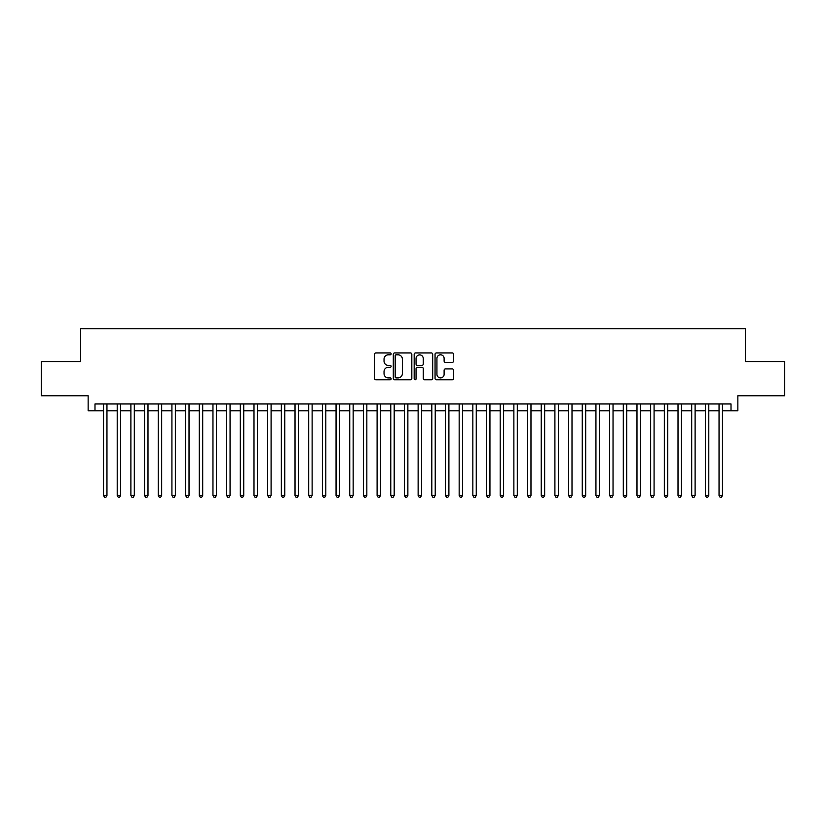 <?xml version="1.0" encoding="UTF-8"?>
<svg xmlns="http://www.w3.org/2000/svg" width="826" height="826" viewBox="0 0 826 826"><rect width="100%" height="100%" fill="white"/><g stroke="black" fill="none" stroke-linecap="round" stroke-linejoin="round"><path stroke-width="1.24" d="M391.111 353.869A0.94 0.94 0 0 0 390.171 352.929L375.913 352.929A1.342 1.342 0 0 0 374.57 354.271L374.57 378.442A1.342 1.342 0 0 0 375.913 379.784L390.171 379.784A0.94 0.94 0 0 0 391.111 378.845A0.94 0.94 0 0 0 390.171 377.905L388.334 377.905A4.295 4.295 0 0 1 384.038 373.61L384.038 371.597A4.295 4.295 0 0 1 388.334 367.302L390.171 367.302A0.94 0.94 0 0 0 391.111 366.362A0.94 0.94 0 0 0 390.171 365.422L388.334 365.422A4.295 4.295 0 0 1 384.038 361.117L384.038 359.103A4.295 4.295 0 0 1 388.334 354.808L390.171 354.808A0.94 0.94 0 0 0 391.111 353.869M452.235 362.397A1.342 1.342 0 0 0 453.577 361.055L453.577 354.271A1.342 1.342 0 0 0 452.235 352.929L436.396 352.929A1.342 1.342 0 0 0 435.054 354.271L435.054 378.442A1.342 1.342 0 0 0 436.396 379.784L452.235 379.784A1.342 1.342 0 0 0 453.577 378.442L453.577 370.255A1.342 1.342 0 0 0 452.235 368.912L445.462 368.912A1.342 1.342 0 0 0 444.12 370.255L444.12 374.312A3.593 3.593 0 0 1 440.526 377.905A3.593 3.593 0 0 1 436.933 374.312L436.933 358.401A3.593 3.593 0 0 1 440.526 354.808A3.593 3.593 0 0 1 444.12 358.401L444.12 361.055A1.342 1.342 0 0 0 445.462 362.397L452.235 362.397M94.99 410.811L94.99 403.976L731.01 403.976L731.01 410.811L737.855 410.811L737.855 395.768L784.7 395.768L784.7 361.571L745.372 361.571L745.372 328.748L80.628 328.748L80.628 361.571L41.3 361.571L41.3 395.768L88.145 395.768L88.145 410.811L103.539 410.811M411.823 354.271A1.342 1.342 0 0 0 410.481 352.929L394.642 352.929A1.342 1.342 0 0 0 393.3 354.271L393.3 378.442A1.342 1.342 0 0 0 394.642 379.784L410.481 379.784A1.342 1.342 0 0 0 411.823 378.442L411.823 354.271M415.519 352.929L431.358 352.929A1.342 1.342 0 0 1 432.7 354.271L432.7 378.442A1.342 1.342 0 0 1 431.358 379.784L424.585 379.784A1.342 1.342 0 0 1 423.242 378.442L423.242 368.644A1.342 1.342 0 0 0 421.89 367.302L417.398 367.302A1.342 1.342 0 0 0 416.056 368.644L416.056 378.845A0.94 0.94 0 0 1 415.117 379.784A0.94 0.94 0 0 1 414.177 378.845L414.177 354.271A1.342 1.342 0 0 1 415.519 352.929M106.957 410.811L117.209 410.811M120.637 410.811L130.89 410.811M134.308 410.811L144.571 410.811M147.988 410.811L158.251 410.811M161.669 410.811L171.922 410.811M175.349 410.811L185.602 410.811M189.02 410.811L199.283 410.811M202.7 410.811L212.963 410.811M216.381 410.811L226.634 410.811M230.062 410.811L240.314 410.811M243.732 410.811L253.995 410.811M257.413 410.811L267.676 410.811M271.093 410.811L281.346 410.811M284.764 410.811L295.027 410.811M298.444 410.811L308.707 410.811M312.125 410.811L322.388 410.811M325.805 410.811L336.058 410.811M339.476 410.811L349.739 410.811M353.156 410.811L363.419 410.811M366.837 410.811L377.1 410.811M380.518 410.811L390.77 410.811M394.188 410.811L404.451 410.811M407.868 410.811L418.132 410.811M421.549 410.811L431.812 410.811M435.23 410.811L445.482 410.811M448.9 410.811L459.163 410.811M462.581 410.811L472.844 410.811M476.261 410.811L486.524 410.811M489.942 410.811L500.195 410.811M503.612 410.811L513.875 410.811M517.293 410.811L527.556 410.811M530.973 410.811L541.236 410.811M544.654 410.811L554.907 410.811M558.324 410.811L568.587 410.811M572.005 410.811L582.268 410.811M585.686 410.811L595.938 410.811M599.366 410.811L609.619 410.811M613.037 410.811L623.3 410.811M626.717 410.811L636.98 410.811M640.398 410.811L650.651 410.811M654.078 410.811L664.331 410.811M667.749 410.811L678.012 410.811M681.429 410.811L691.692 410.811M695.11 410.811L705.363 410.811M708.791 410.811L719.043 410.811M722.461 410.811L731.01 410.811M396.119 354.808A0.94 0.94 0 0 0 395.179 355.748L395.179 376.966A0.94 0.94 0 0 0 396.119 377.905L398.06 377.905A4.295 4.295 0 0 0 402.355 373.61L402.355 359.103A4.295 4.295 0 0 0 398.06 354.808L396.119 354.808M423.242 358.474A3.593 3.593 0 0 0 419.649 354.881A3.593 3.593 0 0 0 416.056 358.474L416.056 364.08A1.342 1.342 0 0 0 417.398 365.422L421.89 365.422A1.342 1.342 0 0 0 423.242 364.08L423.242 358.474M106.957 403.976L106.957 495.476L103.539 495.476L103.539 403.976M106.957 495.476L105.924 497.252L104.561 497.252L103.539 495.476M120.637 403.976L120.637 495.476L117.209 495.476L117.209 403.976M120.637 495.476L119.605 497.252L118.242 497.252L117.209 495.476M134.308 403.976L134.308 495.476L130.89 495.476L130.89 403.976M134.308 495.476L133.285 497.252L131.912 497.252L130.89 495.476M147.988 403.976L147.988 495.476L144.571 495.476L144.571 403.976M147.988 495.476L146.966 497.252L145.593 497.252L144.571 495.476M161.669 403.976L161.669 495.476L158.251 495.476L158.251 403.976M161.669 495.476L160.636 497.252L159.273 497.252L158.251 495.476M175.349 403.976L175.349 495.476L171.922 495.476L171.922 403.976M175.349 495.476L174.317 497.252L172.954 497.252L171.922 495.476M189.02 403.976L189.02 495.476L185.602 495.476L185.602 403.976M189.02 495.476L187.998 497.252L186.624 497.252L185.602 495.476M202.7 403.976L202.7 495.476L199.283 495.476L199.283 403.976M202.7 495.476L201.678 497.252L200.305 497.252L199.283 495.476M216.381 403.976L216.381 495.476L212.963 495.476L212.963 403.976M216.381 495.476L215.349 497.252L213.986 497.252L212.963 495.476M230.062 403.976L230.062 495.476L226.634 495.476L226.634 403.976M230.062 495.476L229.029 497.252L227.666 497.252L226.634 495.476M243.732 403.976L243.732 495.476L240.314 495.476L240.314 403.976M243.732 495.476L242.71 497.252L241.337 497.252L240.314 495.476M257.413 403.976L257.413 495.476L253.995 495.476L253.995 403.976M257.413 495.476L256.39 497.252L255.017 497.252L253.995 495.476M271.093 403.976L271.093 495.476L267.676 495.476L267.676 403.976M271.093 495.476L270.061 497.252L268.698 497.252L267.676 495.476M284.764 403.976L284.764 495.476L281.346 495.476L281.346 403.976M284.764 495.476L283.741 497.252L282.378 497.252L281.346 495.476M298.444 403.976L298.444 495.476L295.027 495.476L295.027 403.976M298.444 495.476L297.422 497.252L296.049 497.252L295.027 495.476M312.125 403.976L312.125 495.476L308.707 495.476L308.707 403.976M312.125 495.476L311.103 497.252L309.729 497.252L308.707 495.476M325.805 403.976L325.805 495.476L322.388 495.476L322.388 403.976M325.805 495.476L324.773 497.252L323.41 497.252L322.388 495.476M339.476 403.976L339.476 495.476L336.058 495.476L336.058 403.976M339.476 495.476L338.454 497.252L337.091 497.252L336.058 495.476M353.156 403.976L353.156 495.476L349.739 495.476L349.739 403.976M353.156 495.476L352.134 497.252L350.761 497.252L349.739 495.476M366.837 403.976L366.837 495.476L363.419 495.476L363.419 403.976M366.837 495.476L365.815 497.252L364.442 497.252L363.419 495.476M380.518 403.976L380.518 495.476L377.1 495.476L377.1 403.976M380.518 495.476L379.485 497.252L378.122 497.252L377.1 495.476M394.188 403.976L394.188 495.476L390.77 495.476L390.77 403.976M394.188 495.476L393.166 497.252L391.803 497.252L390.77 495.476M407.868 403.976L407.868 495.476L404.451 495.476L404.451 403.976M407.868 495.476L406.846 497.252L405.473 497.252L404.451 495.476M421.549 403.976L421.549 495.476L418.132 495.476L418.132 403.976M421.549 495.476L420.527 497.252L419.154 497.252L418.132 495.476M435.23 403.976L435.23 495.476L431.812 495.476L431.812 403.976M435.23 495.476L434.197 497.252L432.834 497.252L431.812 495.476M448.9 403.976L448.9 495.476L445.482 495.476L445.482 403.976M448.9 495.476L447.878 497.252L446.515 497.252L445.482 495.476M462.581 403.976L462.581 495.476L459.163 495.476L459.163 403.976M462.581 495.476L461.558 497.252L460.185 497.252L459.163 495.476M476.261 403.976L476.261 495.476L472.844 495.476L472.844 403.976M476.261 495.476L475.239 497.252L473.866 497.252L472.844 495.476M489.942 403.976L489.942 495.476L486.524 495.476L486.524 403.976M489.942 495.476L488.909 497.252L487.546 497.252L486.524 495.476M503.612 403.976L503.612 495.476L500.195 495.476L500.195 403.976M503.612 495.476L502.59 497.252L501.227 497.252L500.195 495.476M517.293 403.976L517.293 495.476L513.875 495.476L513.875 403.976M517.293 495.476L516.271 497.252L514.897 497.252L513.875 495.476M530.973 403.976L530.973 495.476L527.556 495.476L527.556 403.976M530.973 495.476L529.951 497.252L528.578 497.252L527.556 495.476M544.654 403.976L544.654 495.476L541.236 495.476L541.236 403.976M544.654 495.476L543.622 497.252L542.259 497.252L541.236 495.476M558.324 403.976L558.324 495.476L554.907 495.476L554.907 403.976M558.324 495.476L557.302 497.252L555.939 497.252L554.907 495.476M572.005 403.976L572.005 495.476L568.587 495.476L568.587 403.976M572.005 495.476L570.983 497.252L569.61 497.252L568.587 495.476M585.686 403.976L585.686 495.476L582.268 495.476L582.268 403.976M585.686 495.476L584.663 497.252L583.29 497.252L582.268 495.476M599.366 403.976L599.366 495.476L595.938 495.476L595.938 403.976M599.366 495.476L598.334 497.252L596.971 497.252L595.938 495.476M613.037 403.976L613.037 495.476L609.619 495.476L609.619 403.976M613.037 495.476L612.014 497.252L610.651 497.252L609.619 495.476M626.717 403.976L626.717 495.476L623.3 495.476L623.3 403.976M626.717 495.476L625.695 497.252L624.322 497.252L623.3 495.476M640.398 403.976L640.398 495.476L636.98 495.476L636.98 403.976M640.398 495.476L639.376 497.252L638.002 497.252L636.98 495.476M654.078 403.976L654.078 495.476L650.651 495.476L650.651 403.976M654.078 495.476L653.046 497.252L651.683 497.252L650.651 495.476M667.749 403.976L667.749 495.476L664.331 495.476L664.331 403.976M667.749 495.476L666.727 497.252L665.364 497.252L664.331 495.476M681.429 403.976L681.429 495.476L678.012 495.476L678.012 403.976M681.429 495.476L680.407 497.252L679.034 497.252L678.012 495.476M695.11 403.976L695.11 495.476L691.692 495.476L691.692 403.976M695.11 495.476L694.088 497.252L692.715 497.252L691.692 495.476M708.791 403.976L708.791 495.476L705.363 495.476L705.363 403.976M708.791 495.476L707.758 497.252L706.395 497.252L705.363 495.476M722.461 403.976L722.461 495.476L719.043 495.476L719.043 403.976M722.461 495.476L721.439 497.252L720.076 497.252L719.043 495.476"/></g></svg>
